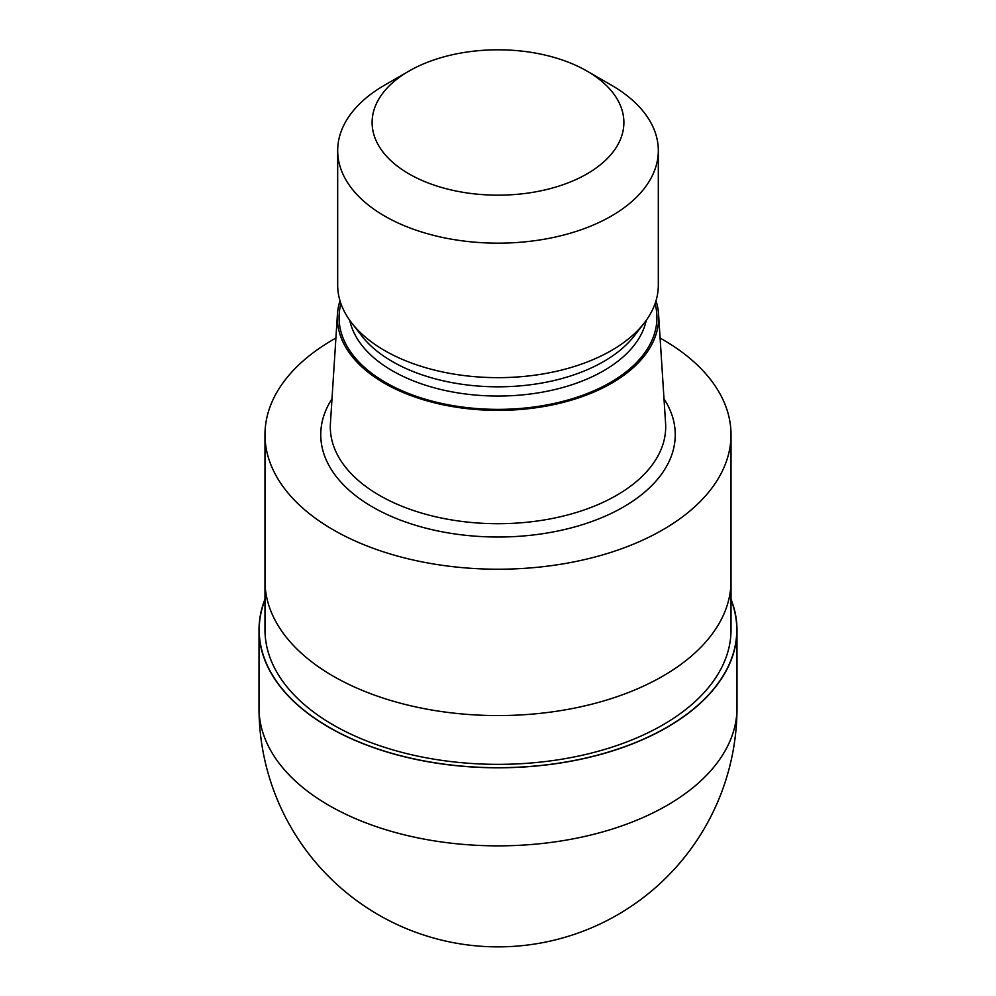 <?xml version="1.0" encoding="UTF-8"?>
<svg xmlns="http://www.w3.org/2000/svg" width="996" height="996" viewBox="0 0 996 996"><rect width="100%" height="100%" fill="white"/><g stroke="black" fill="none" stroke-linecap="round" stroke-linejoin="round"><path stroke-width="1.49" d="M666.847 727.317A238.791 137.859 180 0 1 382.912 750.623A238.791 137.859 180 0 1 264.986 599.692A238.779 137.859 180 0 0 382.925 750.623A238.779 137.859 180 0 0 666.847 727.304A238.791 137.859 180 0 0 731.014 599.692A238.779 137.859 180 0 1 666.847 727.304M731.014 581.602L731.014 629.833A233.014 134.522 180 0 1 662.763 724.951A233.014 134.522 180 0 1 408.833 754.109A233.014 134.522 180 0 1 264.986 629.833L264.986 581.602M656.003 300.767A160.68 92.765 180 0 1 658.568 314.176L665.577 423.3A167.689 96.811 180 0 1 665.689 426.886A167.689 96.811 180 0 1 616.574 495.348A167.689 96.811 180 0 1 433.833 516.339A167.689 96.811 180 0 1 330.311 426.886A167.689 96.811 180 0 1 330.423 423.3L337.432 314.176A160.68 92.765 180 0 1 339.997 300.767M658.568 314.176A160.68 92.765 180 0 1 611.619 383.211A160.68 92.765 180 0 1 433.77 402.645A160.68 92.765 180 0 1 337.432 314.176M587.018 71.09L611.37 85.146A160.319 92.566 180 0 1 658.319 150.595L658.319 285.093A160.319 92.566 180 0 1 644.35 322.878L634.352 335.789A149.363 86.241 180 0 1 603.613 361.56A149.363 86.241 180 0 1 361.648 335.789L351.65 322.878A160.319 92.566 180 0 1 337.681 285.093L337.681 150.595A160.319 92.566 180 0 1 384.63 85.146L408.983 71.09A125.882 72.683 180 0 1 587.018 71.09A125.882 72.683 180 0 1 587.018 173.877A125.882 72.683 180 0 1 408.983 173.877A125.882 72.683 180 0 1 408.983 71.09L384.63 85.146M644.35 322.878A160.319 92.566 180 0 1 611.37 350.542A160.319 92.566 180 0 1 351.65 322.878M658.319 150.595A160.319 92.566 180 0 1 611.37 216.045A160.319 92.566 180 0 1 436.646 236.114A160.319 92.566 180 0 1 337.681 150.595M660.099 338.055A233.014 134.535 180 0 1 731.014 434.692A233.014 134.535 180 0 1 662.763 529.822A233.014 134.535 180 0 1 408.833 558.98A233.014 134.535 180 0 1 264.986 434.692A233.014 134.535 180 0 1 333.237 339.561A233.014 134.535 180 0 1 335.901 338.055M662.763 676.172A233.014 134.522 180 0 0 731.014 581.042A233.014 134.535 180 0 1 662.763 676.172A233.014 134.535 180 0 1 408.833 705.33A233.014 134.535 180 0 1 264.986 581.042L264.986 434.692M731.014 599.169A238.978 137.971 180 0 1 736.978 629.821A238.978 137.971 180 0 1 666.984 727.391A238.978 137.971 180 0 1 406.542 757.296A238.978 137.971 180 0 1 259.022 629.821A238.978 137.971 180 0 1 264.986 599.169M664.008 398.823A177.251 102.339 180 0 1 623.334 507.051A177.251 102.339 180 0 1 402.085 520.746A177.251 102.339 180 0 1 331.992 398.823M655.069 303.631A158.924 91.757 180 0 1 610.374 382.489A158.924 91.757 180 0 1 426.139 399.458A158.924 91.757 180 0 1 340.931 303.631M646.255 320.326A149.363 86.241 180 0 1 603.613 370.786A149.363 86.241 180 0 1 449.37 391.353A149.363 86.241 180 0 1 349.745 320.326M736.99 707.882L736.99 707.882A238.99 137.983 180 0 1 666.984 805.44A238.99 137.983 180 0 1 406.542 835.358A238.99 137.983 180 0 1 259.01 707.882L259.01 707.882A238.99 238.99 0 0 0 617.495 914.851A238.99 238.99 0 0 0 736.99 707.882L736.978 629.821M731.014 581.042L731.014 434.692M259.022 629.821L259.01 707.882"/></g></svg>
